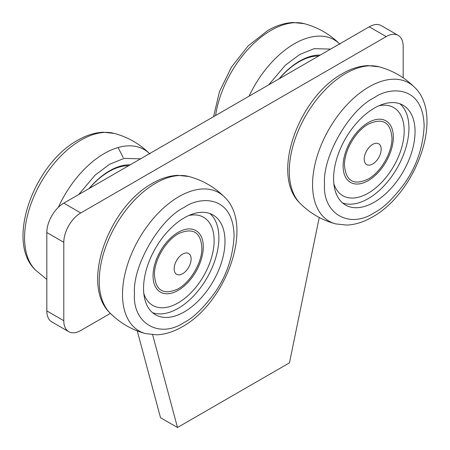 <?xml version="1.0" encoding="UTF-8"?>
<svg xmlns="http://www.w3.org/2000/svg" width="450" height="450" viewBox="0 0 450 450"><rect width="100%" height="100%" fill="white"/><g stroke="black" fill="none" stroke-linecap="round" stroke-linejoin="round"><path stroke-width="0.67" d="M183.077 253.879A11.998 6.93 -60 0 1 188.634 253.53A11.998 6.93 -60 0 1 190.384 263.43A11.998 6.93 -60 0 1 182.188 273.96A11.998 6.93 -60 0 1 176.631 274.309A11.998 6.93 -60 0 1 174.881 264.409A11.998 6.93 -60 0 1 183.077 253.879M179.409 233.229C193.742 227.453 201.234 232.729 201.893 249.064C201.549 263.931 189.602 283.264 176.929 289.451C162.602 295.234 155.109 289.963 154.44 273.634C154.783 258.773 166.686 239.445 179.409 233.229M372.684 144.399A11.998 6.93 -60 0 1 378.686 143.803A11.998 6.93 -60 0 1 380.526 153.416A11.998 6.93 -60 0 1 372.684 163.991A11.998 6.93 -60 0 1 366.683 164.588A11.998 6.93 -60 0 1 364.843 154.969A11.998 6.93 -60 0 1 372.684 144.399M368.218 124.183C382.646 117.484 390.561 122.051 391.973 137.886C392.299 152.37 380.936 172.069 368.224 179.044C353.807 185.754 345.887 181.192 344.464 165.358C344.137 150.885 355.461 131.186 368.218 124.183M374.327 97.633C349.582 109.446 322.38 156.561 324.523 183.898C322.38 213.705 349.577 229.416 374.327 212.653C382.984 208.417 392.946 198.838 404.207 183.898C416.295 166.933 422.938 147.763 424.131 126.388C423.45 84.218 388.896 86.912 374.327 97.633M374.327 202.168A57.594 33.255 -60 0 1 345.527 205.02A57.594 33.255 -60 0 1 336.701 158.867A57.594 33.255 -60 0 1 374.327 108.118A57.594 33.255 -60 0 1 403.121 105.266A57.594 33.255 -60 0 1 411.952 151.414A57.594 33.255 -60 0 1 374.327 202.168M342.636 202.978A57.594 33.255 120 0 0 368.218 198.641A57.594 33.255 120 0 0 404.961 150.677A57.594 33.255 120 0 0 399.909 103.781M333.855 183.746A50.873 29.374 120 0 0 342.782 195.677A50.873 29.374 120 0 0 384.609 179.128A50.873 29.374 120 0 0 393.654 107.556A50.873 29.374 120 0 0 378.861 105.789M356.771 132.412A35.516 20.503 120 0 0 350.46 182.374A35.516 20.503 120 0 0 379.665 170.82A35.516 20.503 120 0 0 385.976 120.859A35.516 20.503 120 0 0 356.771 132.412M184.275 207.36C159.531 219.167 132.328 266.282 134.471 293.619C132.328 323.432 159.525 339.142 184.275 322.374C192.932 318.144 202.894 308.559 214.155 293.619C226.243 276.654 232.886 257.49 234.079 236.115C233.398 193.939 198.844 196.639 184.275 207.36M184.275 311.895A57.594 33.255 -60 0 1 155.475 314.747A57.594 33.255 -60 0 1 146.649 268.594A57.594 33.255 -60 0 1 184.275 217.839A57.594 33.255 -60 0 1 213.069 214.987A57.594 33.255 -60 0 1 221.901 261.141A57.594 33.255 -60 0 1 184.275 311.895M152.584 312.699A57.594 33.255 120 0 0 178.166 308.368A57.594 33.255 120 0 0 214.909 260.404A57.594 33.255 120 0 0 209.857 213.508M143.803 293.473A50.873 29.374 120 0 0 152.73 305.398A50.873 29.374 120 0 0 194.558 288.849A50.873 29.374 120 0 0 203.602 217.282A50.873 29.374 120 0 0 188.809 215.516M166.719 242.134A35.516 20.503 120 0 0 160.408 292.101A35.516 20.503 120 0 0 189.607 280.547A35.516 20.503 120 0 0 195.924 230.58A35.516 20.503 120 0 0 166.719 242.134M279.09 78.846A62.392 36.023 -60 0 1 299.661 61.093A62.392 36.023 -60 0 1 320.237 55.091M118.08 147.527L123.21 157.567M89.038 188.572A62.392 36.023 -60 0 1 109.609 170.814A62.392 36.023 -60 0 1 130.185 164.818M152.64 334.761L177.486 427.5L289.479 362.841L319.23 217.479M403.172 77.844L403.172 46.395A23.996 13.854 120 0 0 398.205 35.409A23.996 13.854 120 0 0 386.207 36.596L80.764 212.946A23.996 13.854 120 0 0 63.793 242.336L63.793 320.709A23.996 13.854 120 0 0 68.766 331.695A23.996 13.854 120 0 0 80.764 330.508L110.396 313.397M137.256 330.891L160.521 417.701L177.486 427.5M398.205 35.409L381.234 25.611A23.996 13.854 120 0 0 369.236 26.803L63.793 203.147A23.996 13.854 120 0 0 46.828 232.537L46.828 310.916A23.996 13.854 120 0 0 51.795 321.902L68.766 331.695M300.111 203.333C310.162 213.368 322.048 220.23 335.762 223.914A79.808 46.08 -60 0 1 315.332 162.866A79.808 46.08 -60 0 1 368.994 86.901A79.808 46.08 -60 0 1 414.608 87.356C404.55 77.321 392.67 70.464 378.951 66.774A79.808 46.08 120 0 0 345.724 73.462A79.808 46.08 120 0 0 295.425 138.122A79.808 46.08 120 0 0 300.111 203.333C269.949 174.853 298.997 97.29 342.377 73.648C350.854 68.715 359.319 66.038 367.779 65.604L378.951 66.774M110.059 313.059C120.111 323.094 131.996 329.951 145.71 333.641A79.808 46.08 -60 0 1 125.28 272.593A79.808 46.08 -60 0 1 178.942 196.627A79.808 46.08 -60 0 1 224.55 197.083C214.498 187.048 202.618 180.186 188.899 176.501A79.808 46.08 120 0 0 155.672 183.189A79.808 46.08 120 0 0 105.373 247.849A79.808 46.08 120 0 0 110.059 313.059C79.897 284.58 108.945 207.011 152.325 183.369C160.802 178.442 169.268 175.764 177.727 175.331L188.899 176.501M213.553 116.685L219.465 91.62L231.491 67.067L248.186 45.872L267.716 30.538C276.188 25.611 284.659 22.933 293.119 22.5L304.29 23.67A79.808 46.08 120 0 0 271.058 30.358A79.808 46.08 120 0 0 215.595 115.504M249.064 96.182A79.808 46.08 -60 0 1 294.328 43.791A79.808 46.08 -60 0 1 339.598 43.914M268.729 84.831L285.21 65.351L299.661 54.529L314.117 48.656L330.598 49.106M279.315 78.716A60.953 35.19 -60 0 1 318.628 56.002A60.953 35.19 -60 0 1 318.656 56.002M35.392 269.955C5.237 241.47 34.279 163.907 77.659 140.265C86.136 135.338 94.607 132.654 103.067 132.227L114.238 133.391A79.808 46.08 120 0 0 81.006 140.085A79.808 46.08 120 0 0 30.707 204.744A79.808 46.08 120 0 0 35.392 269.955L46.828 279.467M58.354 207.321A79.808 46.08 -60 0 1 104.276 153.518A79.808 46.08 -60 0 1 149.546 153.636M78.671 194.558L95.158 175.072L109.609 164.256L124.065 158.383L140.546 158.833M89.263 188.443A60.953 35.19 -60 0 1 128.576 165.729A60.953 35.19 -60 0 1 128.604 165.729M63.793 320.709L46.828 310.916M63.793 242.336L46.828 232.537M80.764 212.946L63.793 203.147M386.207 36.596L369.236 26.803M335.762 223.914L346.821 225.09C355.32 224.679 363.825 221.996 372.341 217.046C415.721 193.404 444.763 115.836 414.608 87.356M145.71 333.641L156.769 334.817C165.268 334.406 173.773 331.723 182.284 326.767C225.669 303.131 254.711 225.562 224.55 197.083M339.941 44.252C329.889 34.217 318.004 27.354 304.29 23.67M149.889 153.979C139.838 143.944 127.952 137.081 114.238 133.391"/></g></svg>

